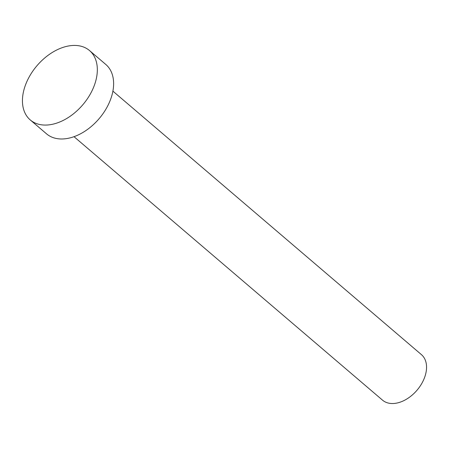 <?xml version="1.0" encoding="UTF-8"?>
<svg xmlns="http://www.w3.org/2000/svg" width="449" height="449" viewBox="0 0 449 449"><rect width="100%" height="100%" fill="white"/><g stroke="black" fill="none" stroke-linecap="round" stroke-linejoin="round"><path stroke-width="0.67" d="M112.901 91.147L421.426 354.631A29.943 19.762 130.5 0 1 422.038 383.014A29.943 19.762 130.5 0 1 394.267 403.449A29.943 19.762 130.5 0 1 382.537 400.166L74.012 136.681M89.514 50.552L105.807 64.465A45.624 30.111 130.5 0 1 106.739 107.715A45.624 30.111 130.5 0 1 64.42 138.859A45.624 30.111 130.5 0 1 46.55 133.853L30.257 119.939A45.624 30.111 130.5 0 1 29.325 76.689A45.624 30.111 130.5 0 1 71.649 45.551A45.624 30.111 130.5 0 1 89.514 50.552A45.624 30.111 130.5 0 1 90.445 93.807A45.624 30.111 130.5 0 1 48.127 124.945A45.624 30.111 130.5 0 1 30.257 119.939"/></g></svg>
